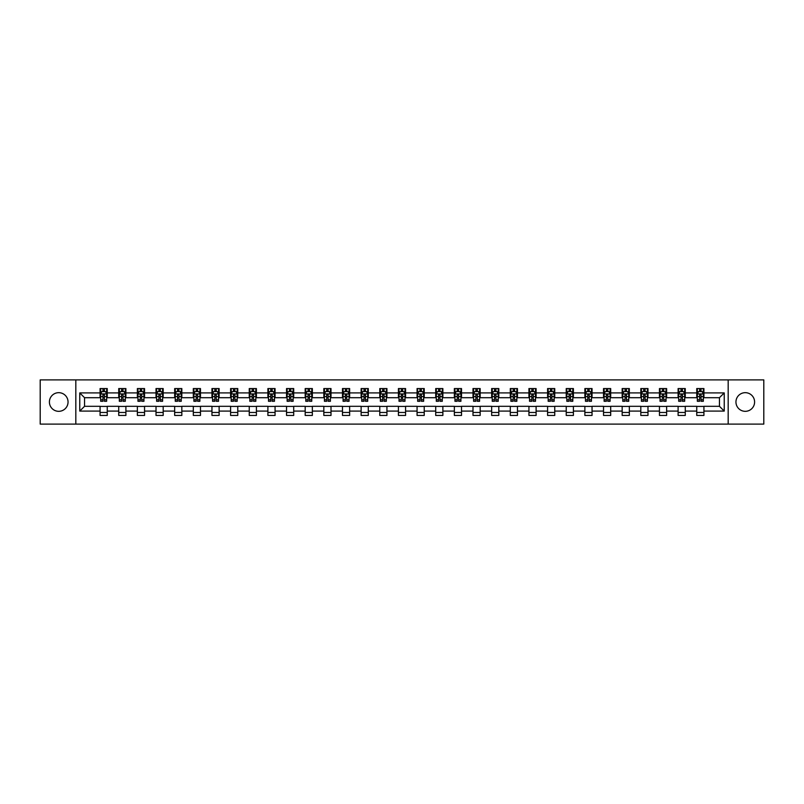 <?xml version="1.0" encoding="UTF-8"?>
<svg xmlns="http://www.w3.org/2000/svg" width="804" height="804" viewBox="0 0 804 804"><rect width="100%" height="100%" fill="white"/><g stroke="black" fill="none" stroke-linecap="round" stroke-linejoin="round"><path stroke-width="1.21" d="M745.278 392.674A9.326 9.326 0 0 0 735.951 402A9.326 9.326 0 0 0 745.278 411.326A9.326 9.326 0 0 0 754.594 402A9.326 9.326 0 0 0 745.278 392.674M58.722 392.674A9.326 9.326 0 0 0 49.406 402A9.326 9.326 0 0 0 58.722 411.326A9.326 9.326 0 0 0 68.049 402A9.326 9.326 0 0 0 58.722 392.674M728.183 424.11L763.8 424.11L763.8 379.89L728.183 379.89L728.183 424.11L75.817 424.11L75.817 379.89L40.2 379.89L40.2 424.11L75.817 424.11M728.183 379.89L75.817 379.89M703.922 392.915L703.922 388.553L696.746 388.553L696.746 392.915L685.269 392.915L685.269 388.553L678.104 388.553L678.104 392.915L666.627 392.915L666.627 388.553L659.451 388.553L659.451 392.915L647.984 392.915L647.984 388.553L640.808 388.553L640.808 392.915L629.331 392.915L629.331 388.553L622.165 388.553L622.165 392.915L610.688 392.915L610.688 388.553L603.523 388.553L603.523 392.915L592.045 392.915L592.045 388.553L584.87 388.553L584.87 392.915L573.403 392.915L573.403 388.553L566.227 388.553L566.227 392.915L554.75 392.915L554.75 388.553L547.584 388.553L547.584 392.915L536.107 392.915L536.107 388.553L528.931 388.553L528.931 392.915L517.464 392.915L517.464 388.553L510.289 388.553L510.289 392.915L498.812 392.915L498.812 388.553L491.646 388.553L491.646 392.915L480.169 392.915L480.169 388.553L472.993 388.553L472.993 392.915L461.526 392.915L461.526 388.553L454.35 388.553L454.35 392.915L442.873 392.915L442.873 388.553L435.708 388.553L435.708 392.915L424.231 392.915L424.231 388.553L417.065 388.553L417.065 392.915L405.588 392.915L405.588 388.553L398.412 388.553L398.412 392.915L386.935 392.915L386.935 388.553L379.769 388.553L379.769 392.915L368.292 392.915L368.292 388.553L361.127 388.553L361.127 392.915L349.65 392.915L349.65 388.553L342.474 388.553L342.474 392.915L331.007 392.915L331.007 388.553L323.831 388.553L323.831 392.915L312.354 392.915L312.354 388.553L305.188 388.553L305.188 392.915L293.711 392.915L293.711 388.553L286.536 388.553L286.536 392.915L275.068 392.915L275.068 388.553L267.893 388.553L267.893 392.915L256.416 392.915L256.416 388.553L249.25 388.553L249.25 392.915L237.773 392.915L237.773 388.553L230.597 388.553L230.597 392.915L219.13 392.915L219.13 388.553L211.954 388.553L211.954 392.915L200.477 392.915L200.477 388.553L193.312 388.553L193.312 392.915L181.835 392.915L181.835 388.553L174.669 388.553L174.669 392.915L163.192 392.915L163.192 388.553L156.016 388.553L156.016 392.915L144.549 392.915L144.549 388.553L137.373 388.553L137.373 392.915L125.896 392.915L125.896 388.553L118.731 388.553L118.731 392.915L107.254 392.915L107.254 388.553L100.078 388.553L100.078 392.915L79.767 392.915L79.767 411.085L84.541 406.301L100.078 406.301L100.078 415.447L107.254 415.447L107.254 406.301L118.731 406.301L118.731 415.447L125.896 415.447L125.896 406.301L137.373 406.301L137.373 415.447L144.549 415.447L144.549 406.301L156.016 406.301L156.016 415.447L163.192 415.447L163.192 406.301L174.669 406.301L174.669 415.447L181.835 415.447L181.835 406.301L193.312 406.301L193.312 415.447L200.477 415.447L200.477 406.301L211.954 406.301L211.954 415.447L219.13 415.447L219.13 406.301L230.597 406.301L230.597 415.447L237.773 415.447L237.773 406.301L249.25 406.301L249.25 415.447L256.416 415.447L256.416 406.301L267.893 406.301L267.893 415.447L275.068 415.447L275.068 406.301L286.536 406.301L286.536 415.447L293.711 415.447L293.711 406.301L305.188 406.301L305.188 415.447L312.354 415.447L312.354 406.301L323.831 406.301L323.831 415.447L331.007 415.447L331.007 406.301L342.474 406.301L342.474 415.447L349.65 415.447L349.65 406.301L361.127 406.301L361.127 415.447L368.292 415.447L368.292 406.301L379.769 406.301L379.769 415.447L386.935 415.447L386.935 406.301L398.412 406.301L398.412 415.447L405.588 415.447L405.588 406.301L417.065 406.301L417.065 415.447L424.231 415.447L424.231 406.301L435.708 406.301L435.708 415.447L442.873 415.447L442.873 406.301L454.35 406.301L454.35 415.447L461.526 415.447L461.526 406.301L472.993 406.301L472.993 415.447L480.169 415.447L480.169 406.301L491.646 406.301L491.646 415.447L498.812 415.447L498.812 406.301L510.289 406.301L510.289 415.447L517.464 415.447L517.464 406.301L528.931 406.301L528.931 415.447L536.107 415.447L536.107 406.301L547.584 406.301L547.584 415.447L554.75 415.447L554.75 406.301L566.227 406.301L566.227 415.447L573.403 415.447L573.403 406.301L584.87 406.301L584.87 415.447L592.045 415.447L592.045 406.301L603.523 406.301L603.523 415.447L610.688 415.447L610.688 406.301L622.165 406.301L622.165 415.447L629.331 415.447L629.331 406.301L640.808 406.301L640.808 415.447L647.984 415.447L647.984 406.301L659.451 406.301L659.451 415.447L666.627 415.447L666.627 406.301L678.104 406.301L678.104 415.447L685.269 415.447L685.269 406.301L696.746 406.301L696.746 415.447L703.922 415.447L703.922 406.301L719.459 406.301L719.459 397.699L703.922 397.699L703.922 392.915L724.233 392.915L724.233 411.085L703.922 411.085M696.746 411.085L685.269 411.085M678.104 411.085L666.627 411.085M659.451 411.085L647.984 411.085M640.808 411.085L629.331 411.085M622.165 411.085L610.688 411.085M603.523 411.085L592.045 411.085M584.87 411.085L573.403 411.085M566.227 411.085L554.75 411.085M547.584 411.085L536.107 411.085M528.931 411.085L517.464 411.085M510.289 411.085L498.812 411.085M491.646 411.085L480.169 411.085M472.993 411.085L461.526 411.085M454.35 411.085L442.873 411.085M435.708 411.085L424.231 411.085M417.065 411.085L405.588 411.085M398.412 411.085L386.935 411.085M379.769 411.085L368.292 411.085M361.127 411.085L349.65 411.085M342.474 411.085L331.007 411.085M323.831 411.085L312.354 411.085M305.188 411.085L293.711 411.085M286.536 411.085L275.068 411.085M267.893 411.085L256.416 411.085M249.25 411.085L237.773 411.085M230.597 411.085L219.13 411.085M211.954 411.085L200.477 411.085M193.312 411.085L181.835 411.085M174.669 411.085L163.192 411.085M156.016 411.085L144.549 411.085M137.373 411.085L125.896 411.085M118.731 411.085L107.254 411.085M100.078 411.085L79.767 411.085M696.746 392.915L696.746 397.699L685.269 397.699L685.269 392.915M678.104 392.915L678.104 397.699L666.627 397.699L666.627 392.915M659.451 392.915L659.451 397.699L647.984 397.699L647.984 392.915M640.808 392.915L640.808 397.699L629.331 397.699L629.331 392.915M622.165 392.915L622.165 397.699L610.688 397.699L610.688 392.915M603.523 392.915L603.523 397.699L592.045 397.699L592.045 392.915M584.87 392.915L584.87 397.699L573.403 397.699L573.403 392.915M566.227 392.915L566.227 397.699L554.75 397.699L554.75 392.915M547.584 392.915L547.584 397.699L536.107 397.699L536.107 392.915M528.931 392.915L528.931 397.699L517.464 397.699L517.464 392.915M510.289 392.915L510.289 397.699L498.812 397.699L498.812 392.915M491.646 392.915L491.646 397.699L480.169 397.699L480.169 392.915M472.993 392.915L472.993 397.699L461.526 397.699L461.526 392.915M454.35 392.915L454.35 397.699L442.873 397.699L442.873 392.915M435.708 392.915L435.708 397.699L424.231 397.699L424.231 392.915M417.065 392.915L417.065 397.699L405.588 397.699L405.588 392.915M398.412 392.915L398.412 397.699L386.935 397.699L386.935 392.915M379.769 392.915L379.769 397.699L368.292 397.699L368.292 392.915M361.127 392.915L361.127 397.699L349.65 397.699L349.65 392.915M342.474 392.915L342.474 397.699L331.007 397.699L331.007 392.915M323.831 392.915L323.831 397.699L312.354 397.699L312.354 392.915M305.188 392.915L305.188 397.699L293.711 397.699L293.711 392.915M286.536 392.915L286.536 397.699L275.068 397.699L275.068 392.915M267.893 392.915L267.893 397.699L256.416 397.699L256.416 392.915M249.25 392.915L249.25 397.699L237.773 397.699L237.773 392.915M230.597 392.915L230.597 397.699L219.13 397.699L219.13 392.915M211.954 392.915L211.954 397.699L200.477 397.699L200.477 392.915M193.312 392.915L193.312 397.699L181.835 397.699L181.835 392.915M174.669 392.915L174.669 397.699L163.192 397.699L163.192 392.915M156.016 392.915L156.016 397.699L144.549 397.699L144.549 392.915M137.373 392.915L137.373 397.699L125.896 397.699L125.896 392.915M118.731 392.915L118.731 397.699L107.254 397.699L107.254 392.915M100.078 392.915L100.078 397.699L84.541 397.699L79.767 392.915M84.541 397.699L84.541 406.301M724.233 411.085L719.459 406.301M719.459 397.699L724.233 392.915M100.078 391.538L100.681 391.538M102.952 391.538L104.389 391.538M106.651 391.538L107.254 391.538M100.078 397.578L100.681 397.578M102.952 397.578L104.389 397.578M106.651 397.578L107.254 397.578M100.078 406.422L107.254 406.422M100.078 412.462L107.254 412.462M118.731 406.422L125.896 406.422M118.731 412.462L125.896 412.462M118.731 391.538L119.324 391.538M121.595 391.538L123.032 391.538M125.303 391.538L125.896 391.538M118.731 397.578L119.324 397.578M121.595 397.578L123.032 397.578M125.303 397.578L125.896 397.578M137.373 406.422L144.549 406.422M137.373 412.462L144.549 412.462M137.373 391.538L137.966 391.538M140.238 391.538L141.675 391.538M143.946 391.538L144.549 391.538M137.373 397.578L137.966 397.578M140.238 397.578L141.675 397.578M143.946 397.578L144.549 397.578M156.016 406.422L163.192 406.422M156.016 412.462L163.192 412.462M156.016 391.538L156.619 391.538M158.89 391.538L160.318 391.538M162.589 391.538L163.192 391.538M156.016 397.578L156.619 397.578M158.89 397.578L160.318 397.578M162.589 397.578L163.192 397.578M174.669 406.422L181.835 406.422M174.669 412.462L181.835 412.462M174.669 391.538L175.262 391.538M177.533 391.538L178.97 391.538M181.242 391.538L181.835 391.538M174.669 397.578L175.262 397.578M177.533 397.578L178.97 397.578M181.242 397.578L181.835 397.578M193.312 406.422L200.477 406.422M193.312 412.462L200.477 412.462M193.312 391.538L193.905 391.538M196.176 391.538L197.613 391.538M199.884 391.538L200.477 391.538M193.312 397.578L193.905 397.578M196.176 397.578L197.613 397.578M199.884 397.578L200.477 397.578M211.954 406.422L219.13 406.422M211.954 412.462L219.13 412.462M211.954 391.538L212.557 391.538M214.829 391.538L216.256 391.538M218.527 391.538L219.13 391.538M211.954 397.578L212.557 397.578M214.829 397.578L216.256 397.578M218.527 397.578L219.13 397.578M230.597 406.422L237.773 406.422M230.597 412.462L237.773 412.462M230.597 391.538L231.2 391.538M233.472 391.538L234.909 391.538M237.18 391.538L237.773 391.538M230.597 397.578L231.2 397.578M233.472 397.578L234.909 397.578M237.18 397.578L237.773 397.578M249.25 406.422L256.416 406.422M249.25 412.462L256.416 412.462M249.25 391.538L249.843 391.538M252.114 391.538L253.551 391.538M255.823 391.538L256.416 391.538M249.25 397.578L249.843 397.578M252.114 397.578L253.551 397.578M255.823 397.578L256.416 397.578M267.893 406.422L275.068 406.422M267.893 412.462L275.068 412.462M267.893 391.538L268.496 391.538M270.767 391.538L272.194 391.538M274.466 391.538L275.068 391.538M267.893 397.578L268.496 397.578M270.767 397.578L272.194 397.578M274.466 397.578L275.068 397.578M286.536 406.422L293.711 406.422M286.536 412.462L293.711 412.462M286.536 391.538L287.139 391.538M289.41 391.538L290.847 391.538M293.118 391.538L293.711 391.538M286.536 397.578L287.139 397.578M289.41 397.578L290.847 397.578M293.118 397.578L293.711 397.578M305.188 406.422L312.354 406.422M305.188 412.462L312.354 412.462M305.188 391.538L305.781 391.538M308.053 391.538L309.49 391.538M311.761 391.538L312.354 391.538M305.188 397.578L305.781 397.578M308.053 397.578L309.49 397.578M311.761 397.578L312.354 397.578M323.831 406.422L331.007 406.422M323.831 412.462L331.007 412.462M323.831 391.538L324.424 391.538M326.695 391.538L328.132 391.538M330.404 391.538L331.007 391.538M323.831 397.578L324.424 397.578M326.695 397.578L328.132 397.578M330.404 397.578L331.007 397.578M342.474 406.422L349.65 406.422M342.474 412.462L349.65 412.462M342.474 391.538L343.077 391.538M345.348 391.538L346.775 391.538M349.047 391.538L349.65 391.538M342.474 397.578L343.077 397.578M345.348 397.578L346.775 397.578M349.047 397.578L349.65 397.578M361.127 406.422L368.292 406.422M361.127 412.462L368.292 412.462M361.127 391.538L361.72 391.538M363.991 391.538L365.428 391.538M367.699 391.538L368.292 391.538M361.127 397.578L361.72 397.578M363.991 397.578L365.428 397.578M367.699 397.578L368.292 397.578M379.769 406.422L386.935 406.422M379.769 412.462L386.935 412.462M379.769 391.538L380.362 391.538M382.634 391.538L384.071 391.538M386.342 391.538L386.935 391.538M379.769 397.578L380.362 397.578M382.634 397.578L384.071 397.578M386.342 397.578L386.935 397.578M398.412 406.422L405.588 406.422M398.412 412.462L405.588 412.462M398.412 391.538L399.015 391.538M401.286 391.538L402.714 391.538M404.985 391.538L405.588 391.538M398.412 397.578L399.015 397.578M401.286 397.578L402.714 397.578M404.985 397.578L405.588 397.578M417.065 406.422L424.231 406.422M417.065 412.462L424.231 412.462M417.065 391.538L417.658 391.538M419.929 391.538L421.366 391.538M423.638 391.538L424.231 391.538M417.065 397.578L417.658 397.578M419.929 397.578L421.366 397.578M423.638 397.578L424.231 397.578M435.708 406.422L442.873 406.422M435.708 412.462L442.873 412.462M435.708 391.538L436.301 391.538M438.572 391.538L440.009 391.538M442.28 391.538L442.873 391.538M435.708 397.578L436.301 397.578M438.572 397.578L440.009 397.578M442.28 397.578L442.873 397.578M454.35 406.422L461.526 406.422M454.35 412.462L461.526 412.462M454.35 391.538L454.953 391.538M457.225 391.538L458.652 391.538M460.923 391.538L461.526 391.538M454.35 397.578L454.953 397.578M457.225 397.578L458.652 397.578M460.923 397.578L461.526 397.578M472.993 406.422L480.169 406.422M472.993 412.462L480.169 412.462M472.993 391.538L473.596 391.538M475.867 391.538L477.305 391.538M479.576 391.538L480.169 391.538M472.993 397.578L473.596 397.578M475.867 397.578L477.305 397.578M479.576 397.578L480.169 397.578M491.646 406.422L498.812 406.422M491.646 412.462L498.812 412.462M491.646 391.538L492.239 391.538M494.51 391.538L495.947 391.538M498.219 391.538L498.812 391.538M491.646 397.578L492.239 397.578M494.51 397.578L495.947 397.578M498.219 397.578L498.812 397.578M510.289 406.422L517.464 406.422M510.289 412.462L517.464 412.462M510.289 391.538L510.882 391.538M513.153 391.538L514.59 391.538M516.861 391.538L517.464 391.538M510.289 397.578L510.882 397.578M513.153 397.578L514.59 397.578M516.861 397.578L517.464 397.578M528.931 406.422L536.107 406.422M528.931 412.462L536.107 412.462M528.931 391.538L529.534 391.538M531.806 391.538L533.233 391.538M535.504 391.538L536.107 391.538M528.931 397.578L529.534 397.578M531.806 397.578L533.233 397.578M535.504 397.578L536.107 397.578M547.584 406.422L554.75 406.422M547.584 412.462L554.75 412.462M547.584 391.538L548.177 391.538M550.449 391.538L551.886 391.538M554.157 391.538L554.75 391.538M547.584 397.578L548.177 397.578M550.449 397.578L551.886 397.578M554.157 397.578L554.75 397.578M566.227 406.422L573.403 406.422M566.227 412.462L573.403 412.462M566.227 391.538L566.82 391.538M569.091 391.538L570.528 391.538M572.8 391.538L573.403 391.538M566.227 397.578L566.82 397.578M569.091 397.578L570.528 397.578M572.8 397.578L573.403 397.578M584.87 406.422L592.045 406.422M584.87 412.462L592.045 412.462M584.87 391.538L585.473 391.538M587.744 391.538L589.171 391.538M591.442 391.538L592.045 391.538M584.87 397.578L585.473 397.578M587.744 397.578L589.171 397.578M591.442 397.578L592.045 397.578M603.523 406.422L610.688 406.422M603.523 412.462L610.688 412.462M603.523 391.538L604.116 391.538M606.387 391.538L607.824 391.538M610.095 391.538L610.688 391.538M603.523 397.578L604.116 397.578M606.387 397.578L607.824 397.578M610.095 397.578L610.688 397.578M622.165 406.422L629.331 406.422M622.165 412.462L629.331 412.462M622.165 391.538L622.758 391.538M625.03 391.538L626.467 391.538M628.738 391.538L629.331 391.538M622.165 397.578L622.758 397.578M625.03 397.578L626.467 397.578M628.738 397.578L629.331 397.578M640.808 406.422L647.984 406.422M640.808 412.462L647.984 412.462M640.808 391.538L641.411 391.538M643.682 391.538L645.109 391.538M647.381 391.538L647.984 391.538M640.808 397.578L641.411 397.578M643.682 397.578L645.109 397.578M647.381 397.578L647.984 397.578M659.451 406.422L666.627 406.422M659.451 412.462L666.627 412.462M659.451 391.538L660.054 391.538M662.325 391.538L663.762 391.538M666.034 391.538L666.627 391.538M659.451 397.578L660.054 397.578M662.325 397.578L663.762 397.578M666.034 397.578L666.627 397.578M678.104 406.422L685.269 406.422M678.104 412.462L685.269 412.462M678.104 391.538L678.697 391.538M680.968 391.538L682.405 391.538M684.676 391.538L685.269 391.538M678.104 397.578L678.697 397.578M680.968 397.578L682.405 397.578M684.676 397.578L685.269 397.578M696.746 406.422L703.922 406.422M696.746 412.462L703.922 412.462M696.746 391.538L697.349 391.538M699.611 391.538L701.048 391.538M703.319 391.538L703.922 391.538M696.746 397.578L697.349 397.578M699.611 397.578L701.048 397.578M703.319 397.578L703.922 397.578M104.389 390.111L102.952 390.111M106.651 399.789L104.389 399.789L104.389 401.286L106.651 401.286L106.651 393.99L105.465 391.598L101.877 391.598L100.681 393.99L100.681 401.286L102.952 401.286L102.952 399.789L100.681 399.789M100.681 393.99L100.681 388.553M106.651 393.99L106.651 388.553M102.952 391.598L102.952 388.553M104.389 388.553L104.389 391.598M104.389 399.789L104.389 394.885L102.952 394.885L102.952 399.789M123.032 390.111L121.595 390.111M125.303 399.789L123.032 399.789L123.032 401.286L125.303 401.286L125.303 393.99L124.107 391.598L120.52 391.598L119.324 393.99L119.324 401.286L121.595 401.286L121.595 399.789L119.324 399.789M119.324 393.99L119.324 388.553M125.303 393.99L125.303 388.553M121.595 391.598L121.595 388.553M123.032 388.553L123.032 391.598M123.032 399.789L123.032 394.885L121.595 394.885L121.595 399.789M141.675 390.111L140.238 390.111M143.946 399.789L141.675 399.789L141.675 401.286L143.946 401.286L143.946 393.99L142.75 391.598L139.162 391.598L137.966 393.99L137.966 401.286L140.238 401.286L140.238 399.789L137.966 399.789M137.966 393.99L137.966 388.553M143.946 393.99L143.946 388.553M140.238 391.598L140.238 388.553M141.675 388.553L141.675 391.598M141.675 399.789L141.675 394.885L140.238 394.885L140.238 399.789M160.318 390.111L158.89 390.111M162.589 399.789L160.318 399.789L160.318 401.286L162.589 401.286L162.589 393.99L161.393 391.598L157.815 391.598L156.619 393.99L156.619 401.286L158.89 401.286L158.89 399.789L156.619 399.789M156.619 393.99L156.619 388.553M162.589 393.99L162.589 388.553M158.89 391.598L158.89 388.553M160.318 388.553L160.318 391.598M160.318 399.789L160.318 394.885L158.89 394.885L158.89 399.789M178.97 390.111L177.533 390.111M181.242 399.789L178.97 399.789L178.97 401.286L181.242 401.286L181.242 393.99L180.046 391.598L176.458 391.598L175.262 393.99L175.262 401.286L177.533 401.286L177.533 399.789L175.262 399.789M175.262 393.99L175.262 388.553M181.242 393.99L181.242 388.553M177.533 391.598L177.533 388.553M178.97 388.553L178.97 391.598M178.97 399.789L178.97 394.885L177.533 394.885L177.533 399.789M197.613 390.111L196.176 390.111M199.884 399.789L197.613 399.789L197.613 401.286L199.884 401.286L199.884 393.99L198.688 391.598L195.101 391.598L193.905 393.99L193.905 401.286L196.176 401.286L196.176 399.789L193.905 399.789M193.905 393.99L193.905 388.553M199.884 393.99L199.884 388.553M196.176 391.598L196.176 388.553M197.613 388.553L197.613 391.598M197.613 399.789L197.613 394.885L196.176 394.885L196.176 399.789M216.256 390.111L214.829 390.111M218.527 399.789L216.256 399.789L216.256 401.286L218.527 401.286L218.527 393.99L217.331 391.598L213.753 391.598L212.557 393.99L212.557 401.286L214.829 401.286L214.829 399.789L212.557 399.789M212.557 393.99L212.557 388.553M218.527 393.99L218.527 388.553M214.829 391.598L214.829 388.553M216.256 388.553L216.256 391.598M216.256 399.789L216.256 394.885L214.829 394.885L214.829 399.789M234.909 390.111L233.472 390.111M237.18 399.789L234.909 399.789L234.909 401.286L237.18 401.286L237.18 393.99L235.984 391.598L232.396 391.598L231.2 393.99L231.2 401.286L233.472 401.286L233.472 399.789L231.2 399.789M231.2 393.99L231.2 388.553M237.18 393.99L237.18 388.553M233.472 391.598L233.472 388.553M234.909 388.553L234.909 391.598M234.909 399.789L234.909 394.885L233.472 394.885L233.472 399.789M253.551 390.111L252.114 390.111M255.823 399.789L253.551 399.789L253.551 401.286L255.823 401.286L255.823 393.99L254.627 391.598L251.039 391.598L249.843 393.99L249.843 401.286L252.114 401.286L252.114 399.789L249.843 399.789M249.843 393.99L249.843 388.553M255.823 393.99L255.823 388.553M252.114 391.598L252.114 388.553M253.551 388.553L253.551 391.598M253.551 399.789L253.551 394.885L252.114 394.885L252.114 399.789M272.194 390.111L270.767 390.111M274.466 399.789L272.194 399.789L272.194 401.286L274.466 401.286L274.466 393.99L273.27 391.598L269.682 391.598L268.496 393.99L268.496 401.286L270.767 401.286L270.767 399.789L268.496 399.789M268.496 393.99L268.496 388.553M274.466 393.99L274.466 388.553M270.767 391.598L270.767 388.553M272.194 388.553L272.194 391.598M272.194 399.789L272.194 394.885L270.767 394.885L270.767 399.789M290.847 390.111L289.41 390.111M293.118 399.789L290.847 399.789L290.847 401.286L293.118 401.286L293.118 393.99L291.922 391.598L288.334 391.598L287.139 393.99L287.139 401.286L289.41 401.286L289.41 399.789L287.139 399.789M287.139 393.99L287.139 388.553M293.118 393.99L293.118 388.553M289.41 391.598L289.41 388.553M290.847 388.553L290.847 391.598M290.847 399.789L290.847 394.885L289.41 394.885L289.41 399.789M309.49 390.111L308.053 390.111M311.761 399.789L309.49 399.789L309.49 401.286L311.761 401.286L311.761 393.99L310.565 391.598L306.977 391.598L305.781 393.99L305.781 401.286L308.053 401.286L308.053 399.789L305.781 399.789M305.781 393.99L305.781 388.553M311.761 393.99L311.761 388.553M308.053 391.598L308.053 388.553M309.49 388.553L309.49 391.598M309.49 399.789L309.49 394.885L308.053 394.885L308.053 399.789M328.132 390.111L326.695 390.111M330.404 399.789L328.132 399.789L328.132 401.286L330.404 401.286L330.404 393.99L329.208 391.598L325.62 391.598L324.424 393.99L324.424 401.286L326.695 401.286L326.695 399.789L324.424 399.789M324.424 393.99L324.424 388.553M330.404 393.99L330.404 388.553M326.695 391.598L326.695 388.553M328.132 388.553L328.132 391.598M328.132 399.789L328.132 394.885L326.695 394.885L326.695 399.789M346.775 390.111L345.348 390.111M349.047 399.789L346.775 399.789L346.775 401.286L349.047 401.286L349.047 393.99L347.851 391.598L344.273 391.598L343.077 393.99L343.077 401.286L345.348 401.286L345.348 399.789L343.077 399.789M343.077 393.99L343.077 388.553M349.047 393.99L349.047 388.553M345.348 391.598L345.348 388.553M346.775 388.553L346.775 391.598M346.775 399.789L346.775 394.885L345.348 394.885L345.348 399.789M365.428 390.111L363.991 390.111M367.699 399.789L365.428 399.789L365.428 401.286L367.699 401.286L367.699 393.99L366.503 391.598L362.916 391.598L361.72 393.99L361.72 401.286L363.991 401.286L363.991 399.789L361.72 399.789M361.72 393.99L361.72 388.553M367.699 393.99L367.699 388.553M363.991 391.598L363.991 388.553M365.428 388.553L365.428 391.598M365.428 399.789L365.428 394.885L363.991 394.885L363.991 399.789M384.071 390.111L382.634 390.111M386.342 399.789L384.071 399.789L384.071 401.286L386.342 401.286L386.342 393.99L385.146 391.598L381.558 391.598L380.362 393.99L380.362 401.286L382.634 401.286L382.634 399.789L380.362 399.789M380.362 393.99L380.362 388.553M386.342 393.99L386.342 388.553M382.634 391.598L382.634 388.553M384.071 388.553L384.071 391.598M384.071 399.789L384.071 394.885L382.634 394.885L382.634 399.789M402.714 390.111L401.286 390.111M404.985 399.789L402.714 399.789L402.714 401.286L404.985 401.286L404.985 393.99L403.789 391.598L400.211 391.598L399.015 393.99L399.015 401.286L401.286 401.286L401.286 399.789L399.015 399.789M399.015 393.99L399.015 388.553M404.985 393.99L404.985 388.553M401.286 391.598L401.286 388.553M402.714 388.553L402.714 391.598M402.714 399.789L402.714 394.885L401.286 394.885L401.286 399.789M421.366 390.111L419.929 390.111M423.638 399.789L421.366 399.789L421.366 401.286L423.638 401.286L423.638 393.99L422.442 391.598L418.854 391.598L417.658 393.99L417.658 401.286L419.929 401.286L419.929 399.789L417.658 399.789M417.658 393.99L417.658 388.553M423.638 393.99L423.638 388.553M419.929 391.598L419.929 388.553M421.366 388.553L421.366 391.598M421.366 399.789L421.366 394.885L419.929 394.885L419.929 399.789M440.009 390.111L438.572 390.111M442.28 399.789L440.009 399.789L440.009 401.286L442.28 401.286L442.28 393.99L441.084 391.598L437.497 391.598L436.301 393.99L436.301 401.286L438.572 401.286L438.572 399.789L436.301 399.789M436.301 393.99L436.301 388.553M442.28 393.99L442.28 388.553M438.572 391.598L438.572 388.553M440.009 388.553L440.009 391.598M440.009 399.789L440.009 394.885L438.572 394.885L438.572 399.789M458.652 390.111L457.225 390.111M460.923 399.789L458.652 399.789L458.652 401.286L460.923 401.286L460.923 393.99L459.727 391.598L456.149 391.598L454.953 393.99L454.953 401.286L457.225 401.286L457.225 399.789L454.953 399.789M454.953 393.99L454.953 388.553M460.923 393.99L460.923 388.553M457.225 391.598L457.225 388.553M458.652 388.553L458.652 391.598M458.652 399.789L458.652 394.885L457.225 394.885L457.225 399.789M477.305 390.111L475.867 390.111M479.576 399.789L477.305 399.789L477.305 401.286L479.576 401.286L479.576 393.99L478.38 391.598L474.792 391.598L473.596 393.99L473.596 401.286L475.867 401.286L475.867 399.789L473.596 399.789M473.596 393.99L473.596 388.553M479.576 393.99L479.576 388.553M475.867 391.598L475.867 388.553M477.305 388.553L477.305 391.598M477.305 399.789L477.305 394.885L475.867 394.885L475.867 399.789M495.947 390.111L494.51 390.111M498.219 399.789L495.947 399.789L495.947 401.286L498.219 401.286L498.219 393.99L497.023 391.598L493.435 391.598L492.239 393.99L492.239 401.286L494.51 401.286L494.51 399.789L492.239 399.789M492.239 393.99L492.239 388.553M498.219 393.99L498.219 388.553M494.51 391.598L494.51 388.553M495.947 388.553L495.947 391.598M495.947 399.789L495.947 394.885L494.51 394.885L494.51 399.789M514.59 390.111L513.153 390.111M516.861 399.789L514.59 399.789L514.59 401.286L516.861 401.286L516.861 393.99L515.665 391.598L512.078 391.598L510.882 393.99L510.882 401.286L513.153 401.286L513.153 399.789L510.882 399.789M510.882 393.99L510.882 388.553M516.861 393.99L516.861 388.553M513.153 391.598L513.153 388.553M514.59 388.553L514.59 391.598M514.59 399.789L514.59 394.885L513.153 394.885L513.153 399.789M533.233 390.111L531.806 390.111M535.504 399.789L533.233 399.789L533.233 401.286L535.504 401.286L535.504 393.99L534.318 391.598L530.73 391.598L529.534 393.99L529.534 401.286L531.806 401.286L531.806 399.789L529.534 399.789M529.534 393.99L529.534 388.553M535.504 393.99L535.504 388.553M531.806 391.598L531.806 388.553M533.233 388.553L533.233 391.598M533.233 399.789L533.233 394.885L531.806 394.885L531.806 399.789M551.886 390.111L550.449 390.111M554.157 399.789L551.886 399.789L551.886 401.286L554.157 401.286L554.157 393.99L552.961 391.598L549.373 391.598L548.177 393.99L548.177 401.286L550.449 401.286L550.449 399.789L548.177 399.789M548.177 393.99L548.177 388.553M554.157 393.99L554.157 388.553M550.449 391.598L550.449 388.553M551.886 388.553L551.886 391.598M551.886 399.789L551.886 394.885L550.449 394.885L550.449 399.789M570.528 390.111L569.091 390.111M572.8 399.789L570.528 399.789L570.528 401.286L572.8 401.286L572.8 393.99L571.604 391.598L568.016 391.598L566.82 393.99L566.82 401.286L569.091 401.286L569.091 399.789L566.82 399.789M566.82 393.99L566.82 388.553M572.8 393.99L572.8 388.553M569.091 391.598L569.091 388.553M570.528 388.553L570.528 391.598M570.528 399.789L570.528 394.885L569.091 394.885L569.091 399.789M589.171 390.111L587.744 390.111M591.442 399.789L589.171 399.789L589.171 401.286L591.442 401.286L591.442 393.99L590.247 391.598L586.669 391.598L585.473 393.99L585.473 401.286L587.744 401.286L587.744 399.789L585.473 399.789M585.473 393.99L585.473 388.553M591.442 393.99L591.442 388.553M587.744 391.598L587.744 388.553M589.171 388.553L589.171 391.598M589.171 399.789L589.171 394.885L587.744 394.885L587.744 399.789M607.824 390.111L606.387 390.111M610.095 399.789L607.824 399.789L607.824 401.286L610.095 401.286L610.095 393.99L608.899 391.598L605.311 391.598L604.116 393.99L604.116 401.286L606.387 401.286L606.387 399.789L604.116 399.789M604.116 393.99L604.116 388.553M610.095 393.99L610.095 388.553M606.387 391.598L606.387 388.553M607.824 388.553L607.824 391.598M607.824 399.789L607.824 394.885L606.387 394.885L606.387 399.789M626.467 390.111L625.03 390.111M628.738 399.789L626.467 399.789L626.467 401.286L628.738 401.286L628.738 393.99L627.542 391.598L623.954 391.598L622.758 393.99L622.758 401.286L625.03 401.286L625.03 399.789L622.758 399.789M622.758 393.99L622.758 388.553M628.738 393.99L628.738 388.553M625.03 391.598L625.03 388.553M626.467 388.553L626.467 391.598M626.467 399.789L626.467 394.885L625.03 394.885L625.03 399.789M645.109 390.111L643.682 390.111M647.381 399.789L645.109 399.789L645.109 401.286L647.381 401.286L647.381 393.99L646.185 391.598L642.607 391.598L641.411 393.99L641.411 401.286L643.682 401.286L643.682 399.789L641.411 399.789M641.411 393.99L641.411 388.553M647.381 393.99L647.381 388.553M643.682 391.598L643.682 388.553M645.109 388.553L645.109 391.598M645.109 399.789L645.109 394.885L643.682 394.885L643.682 399.789M663.762 390.111L662.325 390.111M666.034 399.789L663.762 399.789L663.762 401.286L666.034 401.286L666.034 393.99L664.838 391.598L661.25 391.598L660.054 393.99L660.054 401.286L662.325 401.286L662.325 399.789L660.054 399.789M660.054 393.99L660.054 388.553M666.034 393.99L666.034 388.553M662.325 391.598L662.325 388.553M663.762 388.553L663.762 391.598M663.762 399.789L663.762 394.885L662.325 394.885L662.325 399.789M682.405 390.111L680.968 390.111M684.676 399.789L682.405 399.789L682.405 401.286L684.676 401.286L684.676 393.99L683.48 391.598L679.893 391.598L678.697 393.99L678.697 401.286L680.968 401.286L680.968 399.789L678.697 399.789M678.697 393.99L678.697 388.553M684.676 393.99L684.676 388.553M680.968 391.598L680.968 388.553M682.405 388.553L682.405 391.598M682.405 399.789L682.405 394.885L680.968 394.885L680.968 399.789M701.048 390.111L699.611 390.111M703.319 399.789L701.048 399.789L701.048 401.286L703.319 401.286L703.319 393.99L702.123 391.598L698.535 391.598L697.349 393.99L697.349 401.286L699.611 401.286L699.611 399.789L697.349 399.789M697.349 393.99L697.349 388.553M703.319 393.99L703.319 388.553M699.611 391.598L699.611 388.553M701.048 388.553L701.048 391.598M701.048 399.789L701.048 394.885L699.611 394.885L699.611 399.789M106.63 393.93L100.711 393.93M100.681 391.749L101.806 391.749M105.535 391.749L106.651 391.749M102.952 396.583L100.681 396.583M106.651 396.583L104.389 396.583M104.389 390.865L102.952 390.865M125.273 393.93L119.354 393.93M119.324 391.749L120.449 391.749M124.178 391.749L125.303 391.749M121.595 396.583L119.324 396.583M125.303 396.583L123.032 396.583M123.032 390.865L121.595 390.865M143.916 393.93L137.997 393.93M137.966 391.749L139.092 391.749M142.821 391.749L143.946 391.749M140.238 396.583L137.966 396.583M143.946 396.583L141.675 396.583M141.675 390.865L140.238 390.865M162.559 393.93L156.649 393.93M156.619 391.749L157.745 391.749M161.473 391.749L162.589 391.749M158.89 396.583L156.619 396.583M162.589 396.583L160.318 396.583M160.318 390.865L158.89 390.865M181.212 393.93L175.292 393.93M175.262 391.749L176.388 391.749M180.116 391.749L181.242 391.749M177.533 396.583L175.262 396.583M181.242 396.583L178.97 396.583M178.97 390.865L177.533 390.865M199.854 393.93L193.935 393.93M193.905 391.749L195.03 391.749M198.759 391.749L199.884 391.749M196.176 396.583L193.905 396.583M199.884 396.583L197.613 396.583M197.613 390.865L196.176 390.865M218.497 393.93L212.588 393.93M212.557 391.749L213.673 391.749M217.412 391.749L218.527 391.749M214.829 396.583L212.557 396.583M218.527 396.583L216.256 396.583M216.256 390.865L214.829 390.865M237.15 393.93L231.23 393.93M231.2 391.749L232.326 391.749M236.054 391.749L237.18 391.749M233.472 396.583L231.2 396.583M237.18 396.583L234.909 396.583M234.909 390.865L233.472 390.865M255.793 393.93L249.873 393.93M249.843 391.749L250.969 391.749M254.697 391.749L255.823 391.749M252.114 396.583L249.843 396.583M255.823 396.583L253.551 396.583M253.551 390.865L252.114 390.865M274.435 393.93L268.526 393.93M268.496 391.749L269.611 391.749M273.34 391.749L274.466 391.749M270.767 396.583L268.496 396.583M274.466 396.583L272.194 396.583M272.194 390.865L270.767 390.865M293.088 393.93L287.169 393.93M287.139 391.749L288.264 391.749M291.993 391.749L293.118 391.749M289.41 396.583L287.139 396.583M293.118 396.583L290.847 396.583M290.847 390.865L289.41 390.865M311.731 393.93L305.811 393.93M305.781 391.749L306.907 391.749M310.635 391.749L311.761 391.749M308.053 396.583L305.781 396.583M311.761 396.583L309.49 396.583M309.49 390.865L308.053 390.865M330.374 393.93L324.454 393.93M324.424 391.749L325.55 391.749M329.278 391.749L330.404 391.749M326.695 396.583L324.424 396.583M330.404 396.583L328.132 396.583M328.132 390.865L326.695 390.865M349.016 393.93L343.107 393.93M343.077 391.749L344.202 391.749M347.931 391.749L349.047 391.749M345.348 396.583L343.077 396.583M349.047 396.583L346.775 396.583M346.775 390.865L345.348 390.865M367.669 393.93L361.75 393.93M361.72 391.749L362.845 391.749M366.574 391.749L367.699 391.749M363.991 396.583L361.72 396.583M367.699 396.583L365.428 396.583M365.428 390.865L363.991 390.865M386.312 393.93L380.392 393.93M380.362 391.749L381.488 391.749M385.216 391.749L386.342 391.749M382.634 396.583L380.362 396.583M386.342 396.583L384.071 396.583M384.071 390.865L382.634 390.865M404.955 393.93L399.045 393.93M399.015 391.749L400.131 391.749M403.869 391.749L404.985 391.749M401.286 396.583L399.015 396.583M404.985 396.583L402.714 396.583M402.714 390.865L401.286 390.865M423.607 393.93L417.688 393.93M417.658 391.749L418.783 391.749M422.512 391.749L423.638 391.749M419.929 396.583L417.658 396.583M423.638 396.583L421.366 396.583M421.366 390.865L419.929 390.865M442.25 393.93L436.331 393.93M436.301 391.749L437.426 391.749M441.155 391.749L442.28 391.749M438.572 396.583L436.301 396.583M442.28 396.583L440.009 396.583M440.009 390.865L438.572 390.865M460.893 393.93L454.984 393.93M454.953 391.749L456.069 391.749M459.798 391.749L460.923 391.749M457.225 396.583L454.953 396.583M460.923 396.583L458.652 396.583M458.652 390.865L457.225 390.865M479.546 393.93L473.626 393.93M473.596 391.749L474.722 391.749M478.45 391.749L479.576 391.749M475.867 396.583L473.596 396.583M479.576 396.583L477.305 396.583M477.305 390.865L475.867 390.865M498.189 393.93L492.269 393.93M492.239 391.749L493.365 391.749M497.093 391.749L498.219 391.749M494.51 396.583L492.239 396.583M498.219 396.583L495.947 396.583M495.947 390.865L494.51 390.865M516.831 393.93L510.912 393.93M510.882 391.749L512.007 391.749M515.736 391.749L516.861 391.749M513.153 396.583L510.882 396.583M516.861 396.583L514.59 396.583M514.59 390.865L513.153 390.865M535.474 393.93L529.565 393.93M529.534 391.749L530.66 391.749M534.389 391.749L535.504 391.749M531.806 396.583L529.534 396.583M535.504 396.583L533.233 396.583M533.233 390.865L531.806 390.865M554.127 393.93L548.207 393.93M548.177 391.749L549.303 391.749M553.031 391.749L554.157 391.749M550.449 396.583L548.177 396.583M554.157 396.583L551.886 396.583M551.886 390.865L550.449 390.865M572.77 393.93L566.85 393.93M566.82 391.749L567.946 391.749M571.674 391.749L572.8 391.749M569.091 396.583L566.82 396.583M572.8 396.583L570.528 396.583M570.528 390.865L569.091 390.865M591.412 393.93L585.503 393.93M585.473 391.749L586.588 391.749M590.327 391.749L591.442 391.749M587.744 396.583L585.473 396.583M591.442 396.583L589.171 396.583M589.171 390.865L587.744 390.865M610.065 393.93L604.146 393.93M604.116 391.749L605.241 391.749M608.97 391.749L610.095 391.749M606.387 396.583L604.116 396.583M610.095 396.583L607.824 396.583M607.824 390.865L606.387 390.865M628.708 393.93L622.788 393.93M622.758 391.749L623.884 391.749M627.612 391.749L628.738 391.749M625.03 396.583L622.758 396.583M628.738 396.583L626.467 396.583M626.467 390.865L625.03 390.865M647.351 393.93L641.441 393.93M641.411 391.749L642.527 391.749M646.255 391.749L647.381 391.749M643.682 396.583L641.411 396.583M647.381 396.583L645.109 396.583M645.109 390.865L643.682 390.865M666.003 393.93L660.084 393.93M660.054 391.749L661.179 391.749M664.908 391.749L666.034 391.749M662.325 396.583L660.054 396.583M666.034 396.583L663.762 396.583M663.762 390.865L662.325 390.865M684.646 393.93L678.727 393.93M678.697 391.749L679.822 391.749M683.551 391.749L684.676 391.749M680.968 396.583L678.697 396.583M684.676 396.583L682.405 396.583M682.405 390.865L680.968 390.865M703.289 393.93L697.369 393.93M697.349 391.749L698.465 391.749M702.193 391.749L703.319 391.749M699.611 396.583L697.349 396.583M703.319 396.583L701.048 396.583M701.048 390.865L699.611 390.865"/></g></svg>
